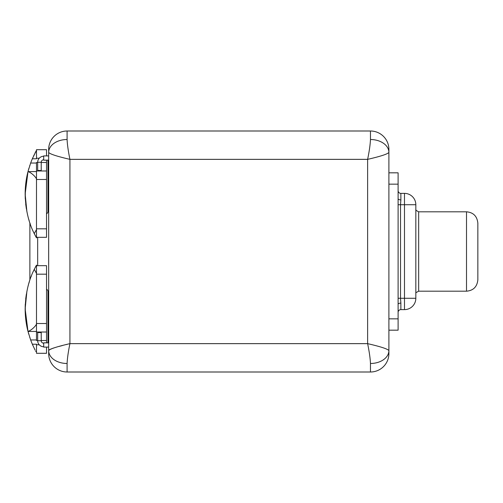 <?xml version="1.0" encoding="UTF-8"?>
<svg xmlns="http://www.w3.org/2000/svg" width="503" height="503" viewBox="0 0 503 503"><rect width="100%" height="100%" fill="white"/><g stroke="black" fill="none" stroke-linecap="round" stroke-linejoin="round"><path stroke-width="0.75" d="M67.094 131L370.466 131A18.429 18.429 0 0 1 388.894 149.429L388.894 353.571A18.429 18.429 0 0 1 370.466 372L67.094 372A18.429 18.429 0 0 1 48.665 353.571L48.665 149.429A18.429 18.429 0 0 1 67.094 131L67.094 139.513C67.333 144.713 68.276 151.328 69.93 159.357C56.952 156.358 49.866 154.044 48.665 152.409L48.665 155.899L43.704 155.899L43.704 160.149L48.665 160.149L48.665 342.851L43.704 342.851L43.704 347.101L48.665 347.101L48.665 350.591C49.866 348.956 56.952 346.642 69.93 343.643C68.276 351.672 67.333 358.287 67.094 363.487L67.094 372M370.466 139.652L370.466 139.513C370.227 144.713 369.284 151.328 367.63 159.357C380.601 156.358 387.694 154.044 388.894 152.409L388.894 172.825L398.106 172.825L398.106 330.175L388.894 330.175L388.894 350.591A18.429 12.896 180 0 1 370.466 363.487C370.227 358.287 369.284 351.672 367.63 343.643C380.601 346.642 387.694 348.956 388.894 350.591L388.894 350.591M66.937 344.392L66.119 344.599M62.353 345.561L59.071 346.422M54.11 347.862L52.582 348.365M51.432 348.786L50.665 349.101M49.784 349.522L49.093 349.962M67.094 363.487A18.429 12.896 -0 0 1 48.665 350.591L48.665 152.409A18.429 12.896 0 0 1 67.094 139.513M398.106 184.161L388.894 184.161L388.894 330.175M398.106 298.279L400.52 298.279L400.872 303.12A2.767 1.176 180 0 0 398.106 304.296L398.106 312.388A2.767 2.767 0 0 1 400.872 309.622L404.487 309.622A11.343 11.343 0 0 0 415.83 298.279L404.487 298.279L404.487 309.622M388.894 318.839L398.106 318.839L398.106 309.791M398.106 193.209L398.106 198.704A2.767 1.176 180 0 0 400.872 199.88L400.52 204.721L400.52 298.279L404.487 298.279L404.487 204.721L415.83 204.721L415.83 298.279M398.106 190.612A2.767 2.767 0 0 0 400.872 193.378L404.487 193.378L404.487 204.721L398.106 204.721M415.83 292.953A11.343 9.255 -0 0 1 415.83 292.96L416.295 292.469L415.83 292.953M416.295 210.531L415.78 209.575L416.295 210.531L418.666 211.807L418.666 291.193L466.507 291.193C473.336 290.583 477.114 286.804 477.85 279.85L477.85 223.15C477.114 216.196 473.336 212.417 466.507 211.807L466.507 291.193M415.83 204.721A11.343 11.343 0 0 0 404.487 193.378M43.704 346.749A6.023 6.023 0 0 1 37.675 340.72L37.675 332.584L41.221 332.584L41.221 340.72A2.484 2.484 0 0 0 43.704 343.203M37.675 340.525L36.493 340.525L36.493 323.517L46.54 323.517L46.54 340.525L41.221 340.525M46.54 342.851L46.54 340.525M36.493 323.517L36.493 322.951C37.587 324.504 31.343 330.647 27.986 331.364C26.137 324.272 25.188 316.789 25.15 308.911L27.986 331.364L30.658 339.959A90.27 90.27 0 0 0 32.337 344.215L35.147 350.201M46.54 347.101L46.54 353.288L36.493 353.288L36.493 344.215L32.337 344.215M28.445 333.087L28.608 333.659M29.778 337.45L29.979 338.035M31.18 341.355L32.959 345.643M46.54 323.517L46.54 265.678L36.486 265.678L36.493 274.179L36.486 265.119L34.72 268.464L36.486 265.106L36.493 322.951M26.929 291.067L25.15 308.911L25.276 304.177M46.54 289.282A2.408 2.408 0 0 1 47.955 291.476L47.955 342.851M25.326 314.526L25.15 308.911C25.603 293.375 28.64 280.196 34.267 269.382L36.486 265.106L36.493 269.771M36.486 273.431L34.286 269.338M34.625 234.341L34.267 233.618C28.64 222.804 25.603 209.625 25.15 194.089C25.188 186.211 26.137 178.728 27.986 171.636L26.854 176.628M36.493 233.229L36.486 237.894L34.72 234.536L36.486 237.894L36.486 229.569L34.267 233.618L36.486 237.881L36.493 228.821L36.493 237.322L46.54 237.322L46.54 160.149M30.287 224.099L29.878 222.923L29.878 280.077M25.276 198.855L25.15 194.089L26.929 211.933M31.23 276.348L31.393 275.921M33.387 271.243L33.632 270.708M28.828 283.409L29.407 281.51M31.249 276.304L31.111 276.65M28.325 285.188L27.872 286.917M35.832 351.509L35.65 351.169M25.2 305.925L25.364 315.104M26.275 323.121L26.822 326.221L26.275 323.121M26.357 294.198C26.213 295.104 26.213 295.104 26.357 294.198L25.703 298.927M32.877 345.454L31.205 341.418M28.759 334.187L28.545 333.426M25.351 314.979L25.263 304.434M36.493 339.959L30.658 339.959L30.369 339.154M26.074 181.212L25.15 194.089L25.364 187.902M30.394 163.758L30.658 163.041A90.27 90.27 0 0 1 32.337 158.785L36.493 158.785L36.493 149.712L46.54 149.712L46.54 155.899M36.486 229.569L36.493 162.475L37.675 162.475M36.493 171.548L27.986 171.636C31.4 172.403 37.555 178.464 36.493 180.049M28.69 219.119L29.268 221.05M34.852 153.384L35.147 152.799M29.91 165.166L29.708 165.77M28.614 169.316L28.489 169.763M27.986 171.636L25.15 194.089L25.326 188.474M43.704 156.251A6.023 6.023 0 0 0 37.675 162.28L37.675 170.416L41.196 170.53M36.493 170.976L46.54 170.976M36.493 150.284L32.337 158.785M36.493 163.041L30.658 163.041L28.155 170.989M43.704 159.797A2.484 2.484 0 0 0 41.221 162.28L41.221 170.416M26.357 208.802C26.213 207.896 26.213 207.896 26.357 208.802L25.703 204.073M25.263 198.566L25.351 188.021M26.275 179.879L26.822 176.779M28.287 170.504L28.973 168.096L28.287 170.504M29.79 165.518L29.916 165.141L29.79 165.518M32.261 158.973L32.846 157.609M46.54 213.718A2.408 2.408 0 0 0 47.955 211.524L47.955 160.149M35.179 152.73L35.832 151.491M33.695 155.748L34.116 154.867M36.493 331.452L28.011 331.452M36.493 332.024L46.54 332.024M388.894 152.409A18.429 12.896 0 0 0 370.466 139.513L370.466 131M69.93 159.357L367.63 159.357L367.63 343.643L69.93 343.643L69.93 159.357M370.466 372L370.466 363.487M48.665 350.591A18.429 12.896 180 0 0 53.532 359.324M400.872 303.12L400.872 309.622M400.872 193.378L400.872 199.88M37.675 340.72L41.221 340.72M36.493 344.781L39.247 344.781M36.493 228.821L46.54 228.821M36.493 179.483L46.54 179.483M36.493 158.219L39.247 158.219M46.54 162.475L41.221 162.475M41.221 162.28L37.675 162.28M36.493 274.179L46.54 274.179M466.507 211.807L418.666 211.807M418.666 291.193L416.295 292.469M388.894 226.105L388.894 231.65M37.675 265.678L37.675 237.322"/></g></svg>
